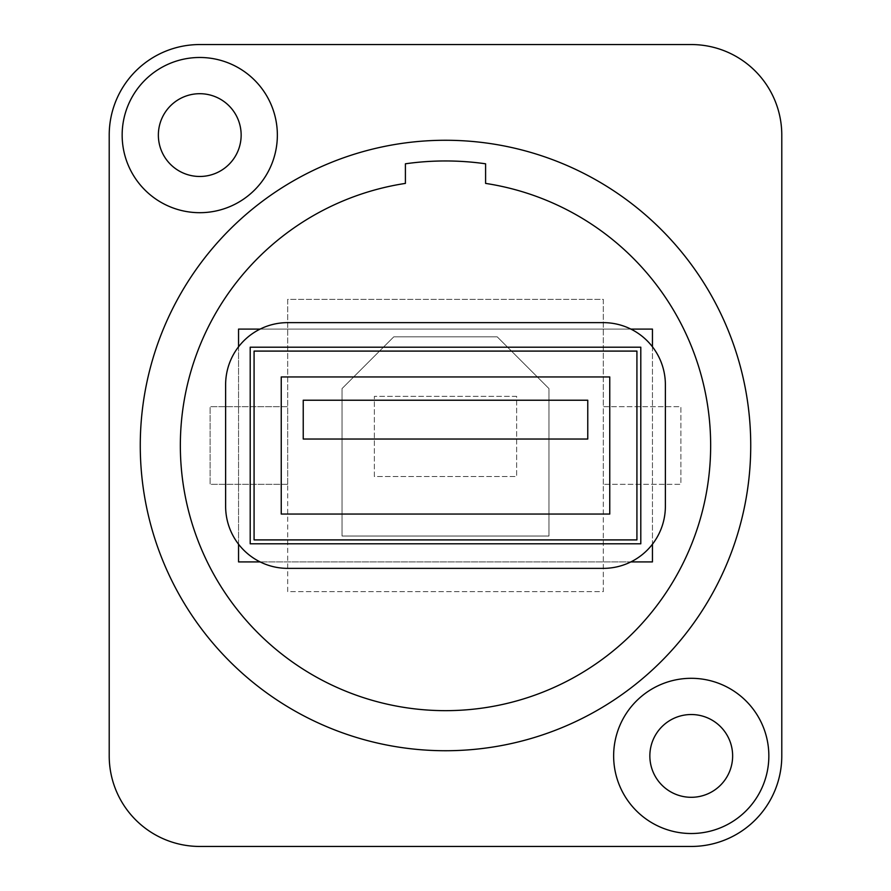 <?xml version="1.0" encoding="UTF-8"?>
<svg xmlns="http://www.w3.org/2000/svg" width="891" height="891" viewBox="0 0 891 891"><rect width="100%" height="100%" fill="white"/><g stroke="black" fill="none" stroke-linecap="round" stroke-linejoin="round"><path stroke-width="0.67" stroke-dasharray="4.46 3.34" d="M199.751 44.55A90.537 90.537 0 0 0 109.214 135.087L109.214 755.913A90.537 90.537 0 0 0 199.751 846.45L691.249 846.45A90.537 90.537 0 0 0 781.786 755.913L781.786 135.087A90.537 90.537 0 0 0 691.249 44.55L199.751 44.55M732.636 755.913A41.387 41.387 0 0 1 691.249 797.3A41.387 41.387 0 0 1 649.851 755.913A41.387 41.387 0 0 1 691.249 714.526A41.387 41.387 0 0 1 732.636 755.913M241.149 135.087A41.387 41.387 0 0 1 199.751 176.474A41.387 41.387 0 0 1 158.364 135.087A41.387 41.387 0 0 1 199.751 93.7A41.387 41.387 0 0 1 241.149 135.087M445.5 140.266A305.234 305.234 0 0 1 750.734 445.5A305.234 305.234 0 0 1 445.5 750.734A305.234 305.234 0 0 1 140.266 445.5A305.234 305.234 0 0 1 445.5 140.266A305.234 305.234 0 0 0 140.266 445.5A305.234 305.234 0 0 0 445.5 750.734A305.234 305.234 0 0 0 750.734 445.5A305.234 305.234 0 0 0 445.5 140.266A305.234 305.234 0 0 1 750.734 445.5A305.234 305.234 0 0 1 445.5 750.734A305.234 305.234 0 0 1 140.266 445.5A305.234 305.234 0 0 1 445.5 140.266M122.156 135.087A77.606 77.606 0 0 0 199.751 212.693A77.606 77.606 0 0 0 277.357 135.087A77.606 77.606 0 0 0 199.751 57.481A77.606 77.606 0 0 0 122.156 135.087M768.844 755.913A77.606 77.606 0 0 0 691.249 678.307A77.606 77.606 0 0 0 613.643 755.913A77.606 77.606 0 0 0 691.249 833.519A77.606 77.606 0 0 0 768.844 755.913M287.704 484.303L210.109 484.303L210.109 406.697L287.704 406.697L287.704 299.343L603.296 299.343L603.296 406.697L680.891 406.697L680.891 484.303L603.296 484.303L603.296 591.657L287.704 591.657L287.704 484.303L210.109 484.303L210.109 406.697L287.704 406.697L287.704 484.303M287.704 591.657L287.704 299.343L603.296 299.343L603.296 591.657L287.704 591.657M603.296 484.303L603.296 406.697L680.891 406.697L680.891 484.303L603.296 484.303M548.967 536.037L342.033 536.037L342.033 388.587L393.766 336.854L497.234 336.854L548.967 388.587L548.967 536.037L342.033 536.037L342.033 388.587L393.766 336.854L497.234 336.854L548.967 388.587L548.967 536.037M516.635 396.35L374.365 396.35L374.365 476.54L516.635 476.54L516.635 396.35L374.365 396.35L374.365 476.54L516.635 476.54L516.635 396.35M485.595 163.799A284.541 284.541 0 0 0 405.405 163.799L405.405 183.401A265.139 265.139 0 0 0 222.873 589.519A265.139 265.139 0 0 0 668.127 589.519A265.139 265.139 0 0 0 485.595 183.401L485.595 163.799M238.554 329.091L238.554 561.909L652.446 561.909L652.446 329.091L238.554 329.091M238.554 346.777L238.554 544.223A62.08 62.08 0 0 0 260.116 561.909L630.884 561.909A62.08 62.08 0 0 0 652.446 544.223L652.446 346.777A62.08 62.08 0 0 0 630.884 329.091L260.116 329.091A62.08 62.08 0 0 0 225.623 384.712L225.623 506.288A62.08 62.08 0 0 0 238.554 544.223M260.116 561.909A62.08 62.08 0 0 0 287.704 568.369L603.296 568.369A62.08 62.08 0 0 0 630.884 561.909M652.446 544.223A62.08 62.08 0 0 0 665.377 506.288L665.377 384.712A62.08 62.08 0 0 0 652.446 346.777M630.884 329.091A62.08 62.08 0 0 0 603.296 322.631L287.704 322.631A62.08 62.08 0 0 0 260.116 329.091M250.204 347.2L640.796 347.2L640.796 543.8L250.204 543.8L250.204 347.2M254.08 351.087L254.08 539.913L636.92 539.913L636.92 351.087L254.08 351.087M281.244 376.949L281.244 514.051L609.756 514.051L609.756 376.949L281.244 376.949M303.23 400.226L587.77 400.226L587.77 439.029L303.23 439.029L303.23 400.226"/><path stroke-width="1.34" d="M158.364 135.087A41.387 41.387 0 0 0 199.751 176.474A41.387 41.387 0 0 0 241.149 135.087A41.387 41.387 0 0 0 199.751 93.7A41.387 41.387 0 0 0 158.364 135.087M277.357 135.087A77.606 77.606 0 0 0 199.751 57.481A77.606 77.606 0 0 0 122.156 135.087A77.606 77.606 0 0 0 199.751 212.693A77.606 77.606 0 0 0 277.357 135.087M199.751 44.55A90.537 90.537 0 0 0 109.214 135.087L109.214 755.913A90.537 90.537 0 0 0 199.751 846.45L691.249 846.45A90.537 90.537 0 0 0 781.786 755.913L781.786 135.087A90.537 90.537 0 0 0 691.249 44.55L199.751 44.55M768.844 755.913A77.606 77.606 0 0 0 691.249 678.307A77.606 77.606 0 0 0 613.643 755.913A77.606 77.606 0 0 0 691.249 833.519A77.606 77.606 0 0 0 768.844 755.913M732.636 755.913A41.387 41.387 0 0 0 691.249 714.526A41.387 41.387 0 0 0 649.851 755.913A41.387 41.387 0 0 0 691.249 797.3A41.387 41.387 0 0 0 732.636 755.913M445.5 140.266A305.234 305.234 0 0 1 750.734 445.5A305.234 305.234 0 0 1 445.5 750.734A305.234 305.234 0 0 1 140.266 445.5A305.234 305.234 0 0 1 445.5 140.266M485.595 163.799A284.541 284.541 0 0 0 405.405 163.799L405.405 183.401A265.139 265.139 0 0 0 222.873 589.519A265.139 265.139 0 0 0 668.127 589.519A265.139 265.139 0 0 0 485.595 183.401L485.595 163.799M238.554 544.223L238.554 561.909L260.116 561.909M260.116 329.091L238.554 329.091L238.554 346.777M287.704 322.631A62.08 62.08 0 0 0 225.623 384.712L225.623 506.288A62.08 62.08 0 0 0 287.704 568.369L603.296 568.369A62.08 62.08 0 0 0 665.377 506.288L665.377 384.712A62.08 62.08 0 0 0 603.296 322.631L287.704 322.631M630.884 561.909L652.446 561.909L652.446 544.223M652.446 346.777L652.446 329.091L630.884 329.091M254.08 351.087L254.08 539.913L636.92 539.913L636.92 351.087L254.08 351.087M281.244 376.949L281.244 514.051L609.756 514.051L609.756 376.949L281.244 376.949M303.23 400.226L587.77 400.226L587.77 439.029L303.23 439.029L303.23 400.226M250.204 347.2L640.796 347.2L640.796 543.8L250.204 543.8L250.204 347.2"/></g></svg>
